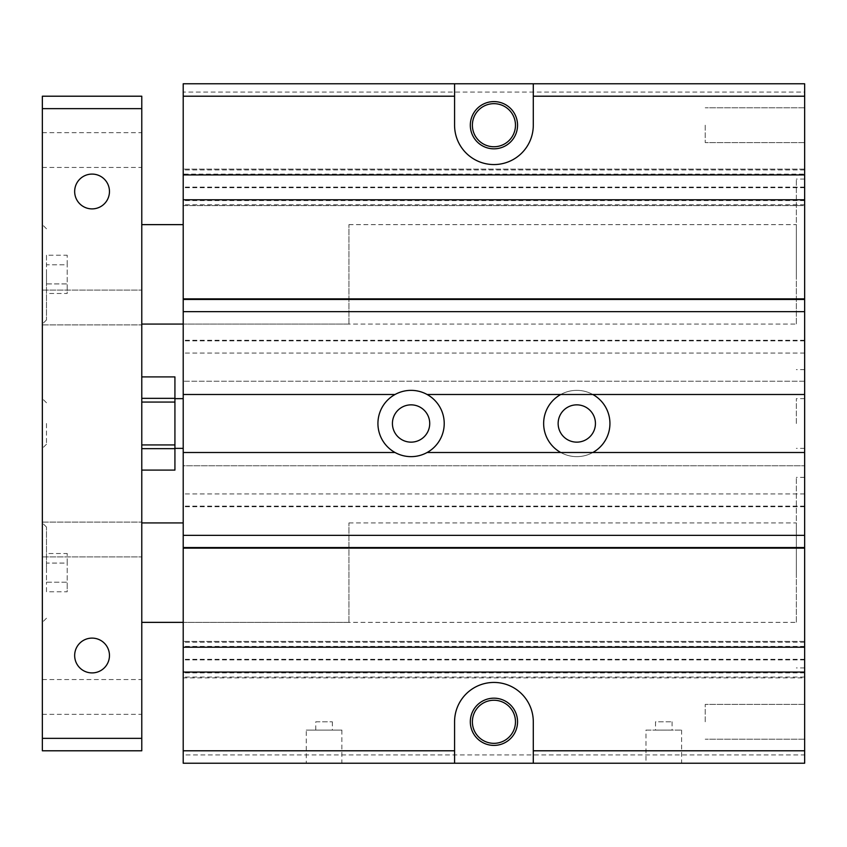 <?xml version="1.0" encoding="UTF-8"?>
<svg xmlns="http://www.w3.org/2000/svg" width="847" height="847" viewBox="0 0 847 847"><rect width="100%" height="100%" fill="white"/><g stroke="black" fill="none" stroke-linecap="round" stroke-linejoin="round"><path stroke-width="0.64" stroke-dasharray="4.24 3.18" d="M183.206 754.931L183.206 763.221L804.65 763.221L804.65 754.931L183.206 754.931L183.206 83.779L804.65 83.779L804.65 92.069L183.206 92.069M804.65 754.931L804.65 672.073L183.206 672.073L804.65 672.073L804.65 677.875L183.206 677.875M472.382 721.792A21.546 21.546 0 0 0 504.706 740.447A21.546 21.546 0 0 0 504.706 703.137A21.546 21.546 0 0 0 472.382 721.792M341.881 730.082L341.881 763.221L306.254 763.221L306.254 730.082L341.881 730.082L306.254 730.082M645.975 763.221L681.602 763.221L645.975 763.221L645.975 730.082L681.602 730.082L645.975 730.082M470.318 721.792A23.61 23.61 0 0 1 505.733 701.337A23.61 23.61 0 0 1 505.733 742.247A23.61 23.61 0 0 1 470.318 721.792M533.292 763.221L533.292 721.792A39.354 39.354 0 0 0 493.928 682.438A39.354 39.354 0 0 0 454.574 721.792L454.574 763.221M804.65 677.875L804.65 92.069M804.65 174.09L804.65 169.125L804.65 174.927L183.206 174.927L183.206 169.125L183.206 174.927L804.65 174.927L804.65 174.09L183.206 174.09M472.382 125.208A21.546 21.546 0 0 0 504.706 143.863A21.546 21.546 0 0 0 504.706 106.553A21.546 21.546 0 0 0 472.382 125.208M804.65 493.928L183.206 493.928M543.647 423.5A33.139 33.139 0 0 0 576.786 456.639A33.139 33.139 0 0 0 609.935 423.5A33.139 33.139 0 0 0 576.786 390.361A33.139 33.139 0 0 0 543.647 423.5A33.139 33.139 0 0 1 593.355 394.797A33.139 33.139 0 0 1 593.355 452.203A33.139 33.139 0 0 1 543.647 423.5A33.139 33.139 0 0 1 593.355 394.797A33.139 33.139 0 0 1 593.355 452.203A33.139 33.139 0 0 1 543.647 423.5M804.65 452.499L804.65 465.755L804.65 452.499L592.836 452.499A33.139 33.139 0 0 1 560.746 452.499M560.746 394.501A33.139 33.139 0 0 1 592.836 394.501L427.121 394.501A33.139 33.139 0 0 0 395.03 394.501L183.206 394.501L183.206 381.245L183.206 394.501M804.65 205.577L804.65 199.786L804.65 205.577L183.206 205.577L183.206 199.786L183.206 205.577L804.65 205.577L183.206 205.577M804.65 394.501L804.65 381.245L804.65 394.501L592.836 394.501M804.65 647.214L804.65 641.423L804.65 647.214L183.206 647.214L183.206 641.423L183.206 647.214M804.65 423.5L804.65 448.359L804.65 423.5M804.65 274.354L804.65 369.641L804.65 274.354M804.65 572.646L804.65 667.934L804.65 572.646M804.65 721.792L804.65 704.386L804.65 721.792M804.65 125.208L804.65 142.614L804.65 125.208M183.206 465.755L183.206 452.499L183.206 465.755L804.65 465.755L183.206 465.755M183.206 398.641L183.206 448.359L183.206 398.641M348.932 324.073L348.932 224.635L348.932 324.073L183.206 324.073L183.206 224.635L183.206 324.073L796.36 324.073L796.36 224.635L796.36 324.073M348.932 622.365L348.932 522.927L348.932 622.365L183.206 622.365L183.206 522.927L183.206 622.365L796.36 622.365L796.36 522.927L796.36 622.365M796.36 274.354L796.36 179.066L796.36 274.354M348.932 522.927L796.36 522.927M804.65 641.423L183.206 641.423L804.65 641.423M804.65 199.786L183.206 199.786M804.65 169.125L183.206 169.125L804.65 169.125M141.777 444.929L141.777 402.071L141.777 470.096L174.927 470.096L174.927 448.666L141.777 448.666L141.777 444.929L174.927 444.929L174.927 448.666M174.927 444.929L174.927 402.071L141.777 402.071L141.777 398.334L174.927 398.334L174.927 402.071M174.927 398.334L174.927 376.904L141.777 376.904L141.777 402.071M174.927 398.641L174.927 448.359L174.927 398.641M141.777 470.096L141.777 448.666M141.777 398.334L141.777 376.904M315.783 721.792L332.352 721.792L315.783 721.792L315.783 730.082L332.352 730.082L315.783 730.082M705.223 125.208L705.223 142.614L705.223 125.208M705.223 721.792L705.223 704.386L705.223 721.792M796.36 572.646L796.36 477.359L796.36 572.646M796.36 423.5L796.36 398.641L796.36 423.5M655.504 730.082L672.073 730.082L655.504 730.082L655.504 721.792L672.073 721.792L655.504 721.792M558.141 423.5A18.645 18.645 0 0 1 586.113 407.354A18.645 18.645 0 0 1 586.113 439.646A18.645 18.645 0 0 1 558.141 423.5M348.932 224.635L796.36 224.635M804.65 381.245L183.206 381.245L804.65 381.245M804.65 353.072L183.206 353.072M592.836 452.499L427.121 452.499A33.139 33.139 0 0 1 395.03 452.499L183.206 452.499M395.03 452.499A33.139 33.139 0 0 0 427.121 452.499M377.931 423.5A33.139 33.139 0 0 0 427.64 452.203A33.139 33.139 0 0 0 427.64 394.797A33.139 33.139 0 0 0 377.931 423.5A33.139 33.139 0 0 1 427.64 394.797A33.139 33.139 0 0 1 427.64 452.203A33.139 33.139 0 0 1 377.931 423.5A33.139 33.139 0 0 1 427.64 394.797A33.139 33.139 0 0 1 427.64 452.203A33.139 33.139 0 0 1 377.931 423.5M395.03 394.501A33.139 33.139 0 0 1 427.121 394.501M392.426 423.5A18.645 18.645 0 0 1 420.398 407.354A18.645 18.645 0 0 1 420.398 439.646A18.645 18.645 0 0 1 392.426 423.5M470.318 125.208A23.61 23.61 0 0 0 505.733 145.663A23.61 23.61 0 0 0 505.733 104.753A23.61 23.61 0 0 0 470.318 125.208M454.574 83.779L454.574 125.208A39.354 39.354 0 0 0 493.928 164.562A39.354 39.354 0 0 0 533.292 125.208L533.292 83.779M141.777 224.635L141.777 324.073L141.777 224.635M141.777 522.927L141.777 622.365L141.777 522.927M109.464 191.496A17.395 17.395 0 0 0 92.069 174.09A17.395 17.395 0 0 0 74.663 191.496A17.395 17.395 0 0 0 92.069 208.891A17.395 17.395 0 0 0 109.464 191.496M109.464 655.504A17.395 17.395 0 0 0 92.069 638.109A17.395 17.395 0 0 0 74.663 655.504A17.395 17.395 0 0 0 92.069 672.91A17.395 17.395 0 0 0 109.464 655.504M46.49 293.486L46.49 283.925L46.49 293.486L67.209 293.486L67.209 283.925L67.209 293.486M46.49 255.222L46.49 283.925L67.209 283.925L67.209 264.783L67.209 283.925L46.49 283.925L46.49 264.783L67.209 264.783L67.209 255.222L67.209 264.783L46.49 264.783L46.49 255.222L67.209 255.222M46.49 591.778L46.49 582.217L46.49 591.778L67.209 591.778L67.209 582.217L67.209 591.778M46.49 553.514L46.49 582.217L67.209 582.217L67.209 563.075L67.209 582.217L46.49 582.217L46.49 563.075L67.209 563.075L67.209 553.514L67.209 563.075L46.49 563.075L46.49 553.514L67.209 553.514M42.35 572.646L42.35 622.365L42.35 572.646M46.49 572.646L46.49 527.078L46.49 572.646M42.35 274.354L42.35 224.635L42.35 274.354M46.49 274.354L46.49 319.922L46.49 274.354M42.35 423.5L42.35 398.641L42.35 423.5M46.49 423.5L46.49 444.22L46.49 423.5M42.35 108.638L141.777 108.638L141.777 96.209L42.35 96.209L42.35 738.362L141.777 738.362L141.777 750.791L42.35 750.791L42.35 738.362M42.35 150.067L42.35 132.661L42.35 150.067M42.35 307.493L42.35 324.899L42.35 307.493M42.35 539.507L42.35 522.101L42.35 539.507M42.35 696.933L42.35 714.339L42.35 696.933M141.777 307.493L141.777 324.899L141.777 307.493M141.777 696.933L141.777 714.339L141.777 696.933M141.777 539.507L141.777 522.101L141.777 539.507M141.777 150.067L141.777 132.661L141.777 150.067M141.777 108.638L141.777 738.362M804.65 187.695L183.206 187.695M804.65 187.113L183.206 187.113M804.65 506.114L183.206 506.114M804.65 672.91L183.206 672.91M804.65 677.049L183.206 677.049M804.65 642.248L183.206 642.248M804.65 646.388L183.206 646.388M804.65 200.612L183.206 200.612M804.65 204.752L183.206 204.752M804.65 169.951L183.206 169.951M804.65 506.707L183.206 506.707M804.65 659.305L183.206 659.305M804.65 659.887L183.206 659.887M804.65 340.293L183.206 340.293M804.65 340.886L183.206 340.886M332.352 721.792L332.352 730.082M804.65 107.813L705.223 107.813L804.65 107.813M804.65 142.614L705.223 142.614L804.65 142.614M804.65 704.386L705.223 704.386L804.65 704.386M804.65 739.187L705.223 739.187L804.65 739.187M804.65 179.066L796.36 179.066M804.65 369.641L796.36 369.641M804.65 477.359L796.36 477.359M804.65 667.934L796.36 667.934M804.65 398.641L796.36 398.641M804.65 448.359L796.36 448.359M681.602 730.082L681.602 763.221M672.073 721.792L672.073 730.082M46.49 527.078L42.35 522.927M46.49 618.215L42.35 622.365M46.49 228.785L42.35 224.635M46.49 319.922L42.35 324.073M46.49 402.78L42.35 398.641M46.49 444.22L42.35 448.359M42.35 324.899L141.777 324.899L42.35 324.899M42.35 290.098L141.777 290.098L42.35 290.098M42.35 714.339L141.777 714.339M42.35 679.538L141.777 679.538M42.35 556.903L141.777 556.903L42.35 556.903M42.35 522.101L141.777 522.101L42.35 522.101M42.35 167.462L141.777 167.462M42.35 132.661L141.777 132.661"/><path stroke-width="1.27" d="M454.574 763.221L454.574 721.792A39.354 39.354 0 0 1 493.928 682.438A39.354 39.354 0 0 1 533.292 721.792L533.292 763.221L183.206 763.221L183.206 672.073L804.65 672.073L804.65 763.221L533.292 763.221M306.254 763.221L341.881 763.221M472.382 721.792A21.546 21.546 0 0 1 504.706 703.137A21.546 21.546 0 0 1 504.706 740.447A21.546 21.546 0 0 1 472.382 721.792M517.549 721.792A23.61 23.61 0 0 0 493.928 698.172A23.61 23.61 0 0 0 470.318 721.792A23.61 23.61 0 0 0 493.928 745.402A23.61 23.61 0 0 0 517.549 721.792M533.292 83.779L533.292 125.208A39.354 39.354 0 0 1 493.928 164.562A39.354 39.354 0 0 1 454.574 125.208L454.574 83.779L804.65 83.779L804.65 96.209L533.292 96.209M454.574 83.779L183.206 83.779L183.206 672.073M804.65 96.209L804.65 174.927L183.206 174.927M804.65 174.927L804.65 452.499L427.121 452.499A33.139 33.139 0 0 1 395.03 452.499L183.206 452.499M804.65 672.073L804.65 535.357L183.206 535.357M560.746 452.499A33.139 33.139 0 0 1 560.746 394.501M804.65 394.501L592.836 394.501A33.139 33.139 0 0 1 592.836 452.499M804.65 535.357L804.65 452.499M804.65 647.214L183.206 647.214M804.65 199.786L183.206 199.786M141.777 448.666L174.927 448.666L174.927 444.929L141.777 444.929M174.927 448.666L174.927 470.096L141.777 470.096M141.777 376.904L174.927 376.904L174.927 398.334L141.777 398.334M141.777 402.071L174.927 402.071L174.927 398.334M174.927 402.071L174.927 444.929M183.206 398.641L174.927 398.641M558.141 423.5A18.645 18.645 0 0 1 586.113 407.354A18.645 18.645 0 0 1 586.113 439.646A18.645 18.645 0 0 1 558.141 423.5M804.65 311.643L183.206 311.643M395.03 452.499A33.139 33.139 0 0 1 395.03 394.501L183.206 394.501M592.836 394.501L427.121 394.501A33.139 33.139 0 0 1 427.121 452.499M395.03 394.501A33.139 33.139 0 0 1 427.121 394.501M392.426 423.5A18.645 18.645 0 0 1 420.398 407.354A18.645 18.645 0 0 1 420.398 439.646A18.645 18.645 0 0 1 392.426 423.5M472.382 125.208A21.546 21.546 0 0 0 504.706 143.863A21.546 21.546 0 0 0 504.706 106.553A21.546 21.546 0 0 0 472.382 125.208M517.549 125.208A23.61 23.61 0 0 0 493.928 101.598A23.61 23.61 0 0 0 470.318 125.208A23.61 23.61 0 0 0 493.928 148.828A23.61 23.61 0 0 0 517.549 125.208M183.206 224.635L141.777 224.635M183.206 522.927L141.777 522.927M109.464 191.496A17.395 17.395 0 0 1 92.069 208.891A17.395 17.395 0 0 1 74.663 191.496A17.395 17.395 0 0 1 92.069 174.09A17.395 17.395 0 0 1 109.464 191.496M109.464 655.504A17.395 17.395 0 0 1 92.069 672.91A17.395 17.395 0 0 1 74.663 655.504A17.395 17.395 0 0 1 92.069 638.109A17.395 17.395 0 0 1 109.464 655.504M42.35 108.638L42.35 738.362L141.777 738.362L141.777 96.209L42.35 96.209L42.35 108.638L141.777 108.638M42.35 738.362L42.35 750.791L141.777 750.791L141.777 738.362M454.574 750.791L183.206 750.791M804.65 750.791L533.292 750.791M454.574 96.209L183.206 96.209M804.65 299.457L183.206 299.457M804.65 298.864L183.206 298.864M804.65 547.543L183.206 547.543M804.65 548.136L183.206 548.136M183.206 448.359L174.927 448.359M183.206 324.073L141.777 324.073M183.206 622.365L141.777 622.365"/></g></svg>
